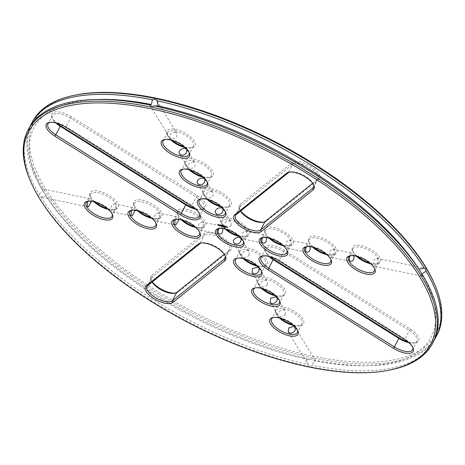 <?xml version="1.0" encoding="UTF-8"?>
<svg xmlns="http://www.w3.org/2000/svg" width="465" height="465" viewBox="0 0 465 465"><rect width="100%" height="100%" fill="white"/><g stroke="black" fill="none" stroke-linecap="round" stroke-linejoin="round"><path stroke-width="0.35" stroke-dasharray="2.33 1.74" d="M390.158 369.989A228.67 94.831 27.8 0 1 186.035 320.716A228.67 94.831 27.8 0 1 30.051 180.129M199.595 213.708A14.636 6.068 -152.2 0 0 199.357 213.075A14.636 6.068 -152.2 0 0 191.627 205.367L65.943 126.631A14.636 6.068 -152.2 0 0 50.633 122.185A14.636 6.068 -152.2 0 0 49.976 122.347M112.1 213.871A14.636 6.068 -152.2 0 0 111.867 213.237A14.636 6.068 -152.2 0 0 101.887 204.24A14.636 6.068 -152.2 0 0 88.821 201.083A14.636 6.068 -152.2 0 0 88.164 201.252M155.839 222.944A14.636 6.068 -152.2 0 0 155.601 222.311A14.636 6.068 -152.2 0 0 145.621 213.313A14.636 6.068 -152.2 0 0 132.554 210.163A14.636 6.068 -152.2 0 0 131.897 210.325M199.572 232.018A14.636 6.068 -152.2 0 0 199.34 231.384A14.636 6.068 -152.2 0 0 189.354 222.386A14.636 6.068 -152.2 0 0 176.293 219.236A14.636 6.068 -152.2 0 0 175.636 219.399M220.05 225.159L220.736 225.449M220.776 225.519L220.207 225.403L220.66 225.606M220.759 225.455L220.102 225.118M220.643 225.136L221.026 225.188M221.311 225.246L220.706 225.048M221.375 225.734L221.125 225.194L221.421 225.223M222.09 225.409L221.596 225.304M221.788 225.595L221.695 225.316L222.171 225.415M221.945 225.851L222.555 225.967L221.822 225.531M221.305 226.368L220.974 226.316L221.264 226.432M222.113 226.682L221.631 226.246L222.148 226.618M222.596 226.699L222.311 226.391L222.613 226.67M189.052 152.125A14.636 6.068 -152.2 0 0 188.813 151.491A14.636 6.068 -152.2 0 0 170.94 139.558A14.636 6.068 -152.2 0 0 165.767 139.337A14.636 6.068 -152.2 0 0 165.11 139.506M207.134 181.78A14.636 6.068 -152.2 0 0 206.902 181.147A14.636 6.068 -152.2 0 0 189.023 169.214A14.636 6.068 -152.2 0 0 183.855 168.998A14.636 6.068 -152.2 0 0 183.198 169.161M313.584 184.698A14.636 6.068 -152.2 0 0 313.352 184.064A14.636 6.068 -152.2 0 0 303.372 175.067A14.636 6.068 -152.2 0 0 290.305 171.916A14.636 6.068 -152.2 0 0 289.649 172.079M225.223 211.441A14.636 6.068 -152.2 0 0 224.984 210.802A14.636 6.068 -152.2 0 0 207.111 198.869A14.636 6.068 -152.2 0 0 201.938 198.654A14.636 6.068 -152.2 0 0 201.287 198.817M223.578 226.252L223.258 225.606M222.485 225.432L223.049 225.88M223.113 226.048L223.235 225.717M222.776 226.019L222.584 225.583L223.02 225.932M224.078 226.071L223.741 225.926M224.665 226.414L224.392 225.845M223.392 226.798L222.979 226.542L223.357 226.868M224.397 226.949L224.06 226.781L224.363 226.99M224.781 227.03L224.444 226.862L224.746 227.071M225.17 227.234L224.845 226.955L225.095 227.275M225.223 226.089L224.653 225.938M224.845 226.234L224.752 225.949L225.229 226.048M225.217 226.31L224.88 226.164M225.002 226.484L225.612 226.6L225.252 226.24M226.478 226.844L225.955 226.461M225.537 227.176L225.205 227.007L225.502 227.24M227.501 227.112L227.333 226.705M227.077 227.013L227.414 227.094M227.443 227.036L227.112 226.943M261.394 270.752A14.636 6.068 -152.2 0 0 261.161 270.119A14.636 6.068 -152.2 0 0 251.176 261.121A14.636 6.068 -152.2 0 0 238.115 257.965A14.636 6.068 -152.2 0 0 237.458 258.133M225.17 255.651A14.636 6.068 -152.2 0 0 224.938 255.012A14.636 6.068 -152.2 0 0 214.952 246.014A14.636 6.068 -152.2 0 0 201.891 242.864A14.636 6.068 -152.2 0 0 201.235 243.026M279.477 300.407A14.636 6.068 -152.2 0 0 279.244 299.774A14.636 6.068 -152.2 0 0 269.264 290.776A14.636 6.068 -152.2 0 0 256.198 287.62A14.636 6.068 -152.2 0 0 255.541 287.788M297.565 330.063A14.636 6.068 -152.2 0 0 297.333 329.429A14.636 6.068 -152.2 0 0 287.347 320.432A14.636 6.068 -152.2 0 0 274.286 317.281A14.636 6.068 -152.2 0 0 273.629 317.444M219.37 228.472A14.636 6.068 27.8 0 1 220.026 228.309A14.636 6.068 27.8 0 1 242.503 239.37A14.636 6.068 27.8 0 1 243.073 240.463A14.636 6.068 27.8 0 1 243.305 241.097M287.045 250.17A14.636 6.068 -152.2 0 0 286.806 249.536A14.636 6.068 -152.2 0 0 286.242 248.45A14.636 6.068 -152.2 0 0 263.76 237.382A14.636 6.068 -152.2 0 0 263.103 237.551M330.778 259.243A14.636 6.068 -152.2 0 0 330.545 258.61A14.636 6.068 -152.2 0 0 329.976 257.523A14.636 6.068 -152.2 0 0 307.499 246.456A14.636 6.068 -152.2 0 0 306.842 246.624M374.511 268.317A14.636 6.068 -152.2 0 0 374.279 267.683A14.636 6.068 -152.2 0 0 373.709 266.596A14.636 6.068 -152.2 0 0 351.232 255.535A14.636 6.068 -152.2 0 0 350.575 255.698M412.699 347.221A14.636 6.068 -152.2 0 0 412.467 346.588A14.636 6.068 -152.2 0 0 404.73 338.88L279.052 260.144A14.636 6.068 -152.2 0 0 263.742 255.698A14.636 6.068 -152.2 0 0 263.085 255.86M38.886 193.917C38.938 195.986 39.56 197.009 40.757 196.986L46.14 195.986L43.46 191.853C43.373 189.778 42.751 188.755 41.588 188.784L43.245 191.243L38.886 193.917A228.67 94.831 27.8 0 1 28.871 128.497M88.315 206.937L40.757 196.986A228.67 94.831 27.8 0 0 308.004 364.415L306.668 359.207A224.49 93.093 27.8 0 1 47.343 197.858A224.49 93.093 27.8 0 1 46.14 195.986M433.426 341.798A228.67 94.831 27.8 0 1 312.532 365.356C310.469 366.1 308.963 365.792 308.004 364.415L288.172 331.9M195.782 209.186A14.636 6.068 -152.2 0 0 201.258 209.471A14.636 6.068 -152.2 0 0 203.972 207.774A14.636 6.068 -152.2 0 0 196.102 196.869L70.424 118.133A14.636 6.068 -152.2 0 0 52.4 115.384A14.636 6.068 -152.2 0 0 52.533 118.581A14.636 6.068 -152.2 0 0 55.864 122.934M108.293 209.349A14.636 6.068 -152.2 0 0 113.768 209.634A14.636 6.068 -152.2 0 0 116.483 207.936A14.636 6.068 -152.2 0 0 106.363 195.742A14.636 6.068 -152.2 0 0 90.588 194.283A14.636 6.068 -152.2 0 0 90.722 197.48A14.636 6.068 -152.2 0 0 91.291 198.567A14.636 6.068 -152.2 0 0 94.052 201.839M91.477 201.339L90.82 199.45L90.018 198.747L87.699 201.421M111.583 205.42C110.635 208.454 110.961 210.639 112.571 211.97C114.065 212.592 117.552 204.821 114.274 203.78L111.583 205.42M152.026 218.422A14.636 6.068 -152.2 0 0 157.501 218.707A14.636 6.068 -152.2 0 0 160.216 217.01A14.636 6.068 -152.2 0 0 150.102 204.815A14.636 6.068 -152.2 0 0 134.327 203.356A14.636 6.068 -152.2 0 0 134.455 206.553A14.636 6.068 -152.2 0 0 135.024 207.64A14.636 6.068 -152.2 0 0 137.785 210.912M135.21 210.413L134.559 208.523L133.751 207.82L131.432 210.494M155.316 214.493C154.368 217.527 154.7 219.713 156.31 221.044C157.804 221.666 161.285 213.894 158.007 212.854L155.316 214.493M195.765 227.495A14.636 6.068 -152.2 0 0 201.24 227.78A14.636 6.068 -152.2 0 0 203.949 226.083A14.636 6.068 -152.2 0 0 193.835 213.888A14.636 6.068 -152.2 0 0 178.06 212.435A14.636 6.068 -152.2 0 0 178.194 215.632A14.636 6.068 -152.2 0 0 178.758 216.719A14.636 6.068 -152.2 0 0 181.519 219.986M178.949 219.486L178.293 217.603L177.485 216.899L175.171 219.573M199.055 223.572C198.102 226.606 198.433 228.786 200.043 230.117C201.537 230.745 205.024 222.968 201.74 221.927L199.055 223.572M219.207 225.2L218.347 224.659M185.239 147.603A14.636 6.068 -152.2 0 0 190.714 147.887A14.636 6.068 -152.2 0 0 193.428 146.19A14.636 6.068 -152.2 0 0 188.988 137.768A14.636 6.068 -152.2 0 0 175.415 131.06A14.636 6.068 -152.2 0 0 167.54 132.537A14.636 6.068 -152.2 0 0 167.667 135.734A14.636 6.068 -152.2 0 0 170.998 140.093M174.95 131.944L176.828 133.263L176.886 136.379C175.764 138.175 173.933 138.936 171.405 138.675L169.69 137.617L170.521 133.972L174.95 131.944M203.327 177.258A14.636 6.068 -152.2 0 0 208.802 177.543A14.636 6.068 -152.2 0 0 211.517 175.846A14.636 6.068 -152.2 0 0 207.076 167.423A14.636 6.068 -152.2 0 0 193.504 160.716A14.636 6.068 -152.2 0 0 185.622 162.192A14.636 6.068 -152.2 0 0 185.756 165.389A14.636 6.068 -152.2 0 0 189.081 169.748M193.039 161.599L194.916 162.919L194.975 166.04C193.847 167.83 192.022 168.592 189.488 168.33L187.773 167.278L188.61 163.628L193.039 161.599M312.678 183.28L317.258 179.606A14.636 6.068 -152.2 0 0 317.967 178.763A14.636 6.068 -152.2 0 0 308.993 167.197A14.636 6.068 -152.2 0 0 292.781 164.267L240.638 206.111A14.636 6.068 -152.2 0 0 239.934 206.954A14.636 6.068 -152.2 0 0 240.062 210.151A14.636 6.068 -152.2 0 0 240.544 211.093M221.41 206.913A14.636 6.068 -152.2 0 0 226.885 207.198A14.636 6.068 -152.2 0 0 229.6 205.501A14.636 6.068 -152.2 0 0 225.159 197.079A14.636 6.068 -152.2 0 0 211.592 190.371A14.636 6.068 -152.2 0 0 203.711 191.853A14.636 6.068 -152.2 0 0 203.839 195.05A14.636 6.068 -152.2 0 0 207.169 199.404M211.122 191.255L212.999 192.58L213.057 195.695C211.935 197.486 210.11 198.253 207.576 197.985L205.861 196.933L206.693 193.289L211.122 191.255M257.587 266.23A14.636 6.068 -152.2 0 0 257.889 266.294A14.636 6.068 -152.2 0 0 263.062 266.509A14.636 6.068 -152.2 0 0 265.771 264.818A14.636 6.068 -152.2 0 0 255.657 252.623A14.636 6.068 -152.2 0 0 239.882 251.164A14.636 6.068 -152.2 0 0 240.016 254.361A14.636 6.068 -152.2 0 0 243.34 258.72M249.234 255.006C246.932 257.622 244.532 258.034 242.032 256.244C240.091 253.983 246.38 247.839 249.17 251.891L249.234 255.006M224.264 254.227L228.844 250.554A14.636 6.068 -152.2 0 0 229.547 249.711A14.636 6.068 -152.2 0 0 220.573 238.144A14.636 6.068 -152.2 0 0 204.362 235.22L152.218 277.059A14.636 6.068 -152.2 0 0 151.514 277.901A14.636 6.068 -152.2 0 0 151.648 281.098A14.636 6.068 -152.2 0 0 152.125 282.04M275.669 295.885A14.636 6.068 -152.2 0 0 275.978 295.949A14.636 6.068 -152.2 0 0 281.145 296.17A14.636 6.068 -152.2 0 0 283.859 294.473A14.636 6.068 -152.2 0 0 273.745 282.278A14.636 6.068 -152.2 0 0 257.965 280.819A14.636 6.068 -152.2 0 0 258.098 284.016A14.636 6.068 -152.2 0 0 261.429 288.376M267.317 284.661C265.021 287.283 262.62 287.696 260.121 285.899C258.18 283.644 264.469 277.495 267.259 281.546L267.317 284.661M293.758 325.541A14.636 6.068 -152.2 0 0 294.06 325.605A14.636 6.068 -152.2 0 0 299.233 325.825A14.636 6.068 -152.2 0 0 301.942 324.128A14.636 6.068 -152.2 0 0 291.828 311.934A14.636 6.068 -152.2 0 0 276.053 310.475A14.636 6.068 -152.2 0 0 276.187 313.672A14.636 6.068 -152.2 0 0 279.512 318.031M285.405 314.323C283.104 316.938 280.703 317.351 278.204 315.561C276.262 313.3 282.551 307.15 285.347 311.201L285.405 314.323M242.974 238.487L243.776 239.19L246.049 236.627L246.52 231.756L245.479 231.006L242.788 232.645C241.957 234.622 242.015 236.569 242.974 238.487M239.498 236.569A14.636 6.068 -152.2 0 0 244.974 236.854A14.636 6.068 -152.2 0 0 247.688 235.156A14.636 6.068 -152.2 0 0 246.985 230.873A14.636 6.068 -152.2 0 0 233.57 221.171A14.636 6.068 -152.2 0 0 221.793 221.509A14.636 6.068 -152.2 0 0 221.927 224.705A14.636 6.068 -152.2 0 0 225.258 229.059M231.146 225.351C228.856 227.966 226.461 228.379 223.95 226.589C222.008 224.293 228.344 218.178 231.088 222.235L231.146 225.351M222.683 228.559L221.224 225.973L218.905 228.646M283.231 245.648A14.636 6.068 -152.2 0 0 288.707 245.927A14.636 6.068 -152.2 0 0 291.421 244.235A14.636 6.068 -152.2 0 0 290.724 239.946A14.636 6.068 -152.2 0 0 277.303 230.245A14.636 6.068 -152.2 0 0 265.532 230.582A14.636 6.068 -152.2 0 0 265.66 233.779A14.636 6.068 -152.2 0 0 268.991 238.138M286.707 247.566L287.515 248.269L289.782 245.7L290.253 240.829L289.213 240.08L286.521 241.719C285.69 243.695 285.754 245.642 286.707 247.566M266.416 237.638L264.957 235.046L262.638 237.72M326.971 254.721A14.636 6.068 -152.2 0 0 332.446 255.006A14.636 6.068 -152.2 0 0 335.155 253.309A14.636 6.068 -152.2 0 0 334.457 249.025A14.636 6.068 -152.2 0 0 321.042 239.318A14.636 6.068 -152.2 0 0 309.266 239.655A14.636 6.068 -152.2 0 0 309.399 242.852A14.636 6.068 -152.2 0 0 312.724 247.211M330.441 256.639L331.249 257.343L333.521 254.774L333.992 249.908L332.946 249.153L330.26 250.792C329.429 252.768 329.487 254.715 330.441 256.639M310.155 246.712L308.69 244.119L306.377 246.793M370.704 263.795A14.636 6.068 -152.2 0 0 376.179 264.079A14.636 6.068 -152.2 0 0 378.894 262.382A14.636 6.068 -152.2 0 0 378.19 258.098A14.636 6.068 -152.2 0 0 364.775 248.391A14.636 6.068 -152.2 0 0 352.999 248.729A14.636 6.068 -152.2 0 0 353.133 251.925A14.636 6.068 -152.2 0 0 356.463 256.285M374.18 265.713L374.982 266.416L377.255 263.847L377.725 258.982L376.685 258.226L373.994 259.871C373.163 261.842 373.221 263.795 374.18 265.713M353.888 255.785L352.429 253.198L350.11 255.866M408.892 342.693A14.636 6.068 -152.2 0 0 414.367 342.978A14.636 6.068 -152.2 0 0 417.076 341.281A14.636 6.068 -152.2 0 0 409.212 330.382L283.534 251.646A14.636 6.068 -152.2 0 0 265.509 248.897A14.636 6.068 -152.2 0 0 265.643 252.088A14.636 6.068 -152.2 0 0 268.968 256.447M418.878 269.171L421.54 273.31M417.657 267.305A224.49 93.093 27.8 0 1 418.86 269.177M43.245 191.243A224.49 93.093 27.8 0 1 99.243 99.423M90.018 198.747L41.588 188.784A228.67 94.831 27.8 0 1 30.318 125.98M306.668 359.207L310.707 359.282C312.782 358.562 314.294 358.875 315.235 360.224L313.666 360.66L312.532 365.356M295.31 327.546L315.235 360.224A228.67 94.831 27.8 0 0 369.594 365.653A228.67 94.831 27.8 0 0 434.682 339.183M313.666 360.66L313.666 360.66A224.49 93.093 27.8 0 0 365.763 365.74L369.594 365.653M421.755 273.926A224.49 93.093 27.8 0 1 365.763 365.74M194.847 208.39A15.891 6.591 -152.2 0 0 202.67 209.186A15.891 6.591 -152.2 0 0 197.073 195.509L71.395 116.773A15.891 6.591 -152.2 0 0 56.416 111.774A15.891 6.591 -152.2 0 0 51.97 117.261A15.891 6.591 -152.2 0 0 57.05 123.26M107.357 208.553A15.891 6.591 -152.2 0 0 115.181 209.355A15.891 6.591 -152.2 0 0 107.142 194.271A15.891 6.591 -152.2 0 0 90.158 196.16A15.891 6.591 -152.2 0 0 90.774 197.34A15.891 6.591 -152.2 0 0 95.232 202.165M151.09 217.626A15.891 6.591 -152.2 0 0 158.914 218.428A15.891 6.591 -152.2 0 0 150.875 203.345A15.891 6.591 -152.2 0 0 133.891 205.234A15.891 6.591 -152.2 0 0 134.507 206.414A15.891 6.591 -152.2 0 0 138.971 211.238M194.823 226.705A15.891 6.591 -152.2 0 0 202.647 227.501A15.891 6.591 -152.2 0 0 194.608 212.418A15.891 6.591 -152.2 0 0 177.624 214.307A15.891 6.591 -152.2 0 0 178.24 215.493A15.891 6.591 -152.2 0 0 182.704 220.311M184.303 146.806A15.891 6.591 -152.2 0 0 192.126 147.608A15.891 6.591 -152.2 0 0 192.58 138.843A15.891 6.591 -152.2 0 0 175.514 129.34A15.891 6.591 -152.2 0 0 167.104 134.414A15.891 6.591 -152.2 0 0 172.184 140.418M202.391 176.468A15.891 6.591 -152.2 0 0 210.209 177.264A15.891 6.591 -152.2 0 0 210.662 168.499A15.891 6.591 -152.2 0 0 193.603 158.995A15.891 6.591 -152.2 0 0 185.192 164.069A15.891 6.591 -152.2 0 0 190.266 170.074M263.765 222.136A15.891 6.591 -152.2 0 0 264.521 222.02A15.891 6.591 -152.2 0 0 266.701 221.096L318.839 179.252A15.891 6.591 -152.2 0 0 311.068 166.505A15.891 6.591 -152.2 0 0 292.264 162.605L240.12 204.443A15.891 6.591 -152.2 0 0 239.498 208.832A15.891 6.591 -152.2 0 0 240.736 210.936M220.474 206.123A15.891 6.591 -152.2 0 0 228.298 206.919A15.891 6.591 -152.2 0 0 228.751 198.154A15.891 6.591 -152.2 0 0 211.691 188.651A15.891 6.591 -152.2 0 0 203.275 193.725A15.891 6.591 -152.2 0 0 208.355 199.729M256.645 265.434A15.891 6.591 -152.2 0 0 258.86 265.997A15.891 6.591 -152.2 0 0 264.469 266.23A15.891 6.591 -152.2 0 0 256.43 251.152A15.891 6.591 -152.2 0 0 239.446 253.041A15.891 6.591 -152.2 0 0 244.526 259.046M175.352 293.084A15.891 6.591 -152.2 0 0 176.101 292.973A15.891 6.591 -152.2 0 0 178.281 292.043L230.425 250.205A15.891 6.591 -152.2 0 0 222.648 237.452A15.891 6.591 -152.2 0 0 203.844 233.552L151.706 275.39A15.891 6.591 -152.2 0 0 151.084 279.779A15.891 6.591 -152.2 0 0 152.322 281.883M274.734 295.089A15.891 6.591 -152.2 0 0 276.942 295.653A15.891 6.591 -152.2 0 0 282.557 295.891A15.891 6.591 -152.2 0 0 274.519 280.808A15.891 6.591 -152.2 0 0 257.534 282.697A15.891 6.591 -152.2 0 0 262.609 288.701M292.816 324.744A15.891 6.591 -152.2 0 0 295.031 325.308A15.891 6.591 -152.2 0 0 300.64 325.547A15.891 6.591 -152.2 0 0 292.601 310.463A15.891 6.591 -152.2 0 0 275.617 312.352A15.891 6.591 -152.2 0 0 280.697 318.356M238.562 235.778A15.891 6.591 -152.2 0 0 246.386 236.575A15.891 6.591 -152.2 0 0 248.566 230.082A15.891 6.591 -152.2 0 0 230.681 218.515A15.891 6.591 -152.2 0 0 221.363 223.386A15.891 6.591 -152.2 0 0 226.438 229.385M282.296 244.852A15.891 6.591 -152.2 0 0 290.119 245.648A15.891 6.591 -152.2 0 0 292.305 239.155A15.891 6.591 -152.2 0 0 274.414 227.588A15.891 6.591 -152.2 0 0 265.096 232.459A15.891 6.591 -152.2 0 0 270.177 238.464M326.029 253.925A15.891 6.591 -152.2 0 0 333.853 254.727A15.891 6.591 -152.2 0 0 336.038 248.229A15.891 6.591 -152.2 0 0 318.147 236.662A15.891 6.591 -152.2 0 0 308.83 241.533A15.891 6.591 -152.2 0 0 313.91 247.537M369.768 263.004A15.891 6.591 -152.2 0 0 377.592 263.8A15.891 6.591 -152.2 0 0 379.771 257.308A15.891 6.591 -152.2 0 0 361.886 245.735A15.891 6.591 -152.2 0 0 352.569 250.606A15.891 6.591 -152.2 0 0 357.643 256.61M407.95 341.903A15.891 6.591 -152.2 0 0 415.774 342.699A15.891 6.591 -152.2 0 0 410.176 329.022L284.499 250.286A15.891 6.591 -152.2 0 0 269.526 245.288A15.891 6.591 -152.2 0 0 265.073 250.769A15.891 6.591 -152.2 0 0 270.153 256.773M437.019 334.98A228.67 94.831 27.8 0 1 190.516 312.218A228.67 94.831 27.8 0 1 32.463 121.685M310.707 359.282A228.67 94.831 27.8 0 1 45.245 194.643A228.67 94.831 27.8 0 1 43.46 191.853M434.38 283.714A227.414 94.308 27.8 0 1 191.289 310.748A227.414 94.308 27.8 0 1 76.254 94.895M71.395 116.773L65.85 127.294M197.073 195.509L191.528 206.03M410.176 329.022L404.631 339.543M284.499 250.286L278.954 260.807M292.264 162.605L292.781 164.267L288.3 172.771M240.12 204.443L240.638 206.111L236.156 214.609M318.839 179.252L317.258 179.606L313.782 186.203M230.425 250.205L228.844 250.554L225.368 257.151M151.706 275.39L152.218 277.059L147.742 285.557M203.844 233.552L204.362 235.22L199.88 243.718M266.701 221.096L265.12 221.45M178.281 292.043L176.7 292.398M50.633 122.185L49.226 122.464M199.357 213.075L199.927 214.394M88.821 201.083L87.408 201.362M111.867 213.237L112.431 214.557M132.554 210.163L131.147 210.442M155.601 222.311L156.17 223.63M176.293 219.236L174.881 219.515M199.34 231.384L199.904 232.709M165.767 139.337L164.36 139.622M188.813 151.491L189.383 152.811M183.855 168.998L182.443 169.277M206.902 181.147L207.466 182.466M290.305 171.916L288.899 172.195M313.352 184.064L313.916 185.384M201.938 198.654L200.531 198.933M224.984 210.802L225.554 212.127M238.115 257.965L236.702 258.244M261.161 270.119L261.725 271.438M201.891 242.864L200.479 243.143M224.938 255.012L225.502 256.337M256.198 287.62L254.791 287.899M279.244 299.774L279.808 301.093M274.286 317.281L272.874 317.56M297.333 329.429L297.896 330.749M220.026 228.309L218.614 228.588M243.073 240.463L243.637 241.783M263.76 237.382L262.353 237.662M286.806 249.536L287.376 250.856M307.499 246.456L306.086 246.741M330.545 258.61L331.109 259.929M351.232 255.535L349.82 255.814M374.279 267.683L374.842 269.003M412.467 346.588L413.03 347.907M263.742 255.698L262.33 255.977M52.4 115.384L47.924 123.882M203.972 207.774L199.491 216.272M90.588 194.283L86.106 202.781M116.483 207.936L112.001 216.434M134.327 203.356L129.845 211.854M160.216 217.01L155.734 225.508M178.06 212.435L173.579 220.933M203.949 226.083L199.468 234.581M167.54 132.537L163.058 141.035M193.428 146.19L188.947 154.688M185.622 162.192L181.141 170.696M211.517 175.846L207.035 184.343M317.967 178.763L313.486 187.261M239.934 206.954L235.453 215.452M203.711 191.853L199.229 200.351M229.6 205.501L225.118 213.999M239.882 251.164L235.4 259.662M265.771 264.818L261.289 273.315M151.514 277.901L147.033 286.399M229.547 249.711L225.066 258.209M257.965 280.819L253.483 289.317M283.859 294.473L279.378 302.971M276.053 310.475L271.572 318.973M301.942 324.128L297.461 332.626M243.207 243.654L247.688 235.156M217.312 230.006L221.793 221.509M265.532 230.582L261.051 239.08M291.421 244.235L286.94 252.733M309.266 239.655L304.784 248.153M335.155 253.309L330.673 261.807M352.999 248.729L348.518 257.232M378.894 262.382L374.412 270.88M417.076 341.281L412.6 349.785M265.509 248.897L261.028 257.395M374.982 266.416L422.987 276.379M376.685 258.226L424.685 268.189M149.811 105.02L169.69 137.617M156.949 100.667L176.828 133.263M52.533 118.581L51.97 117.261M201.258 209.471L202.67 209.186M113.768 209.634L115.181 209.355M90.722 197.48L90.158 196.16M112.571 211.97L132.054 216.01M114.274 203.78L133.751 207.82M157.501 218.707L158.914 218.428M134.455 206.553L133.891 205.234M156.31 221.044L175.787 225.083M158.007 212.854L177.485 216.899M201.24 227.78L202.647 227.501M178.194 215.632L177.624 214.307M200.043 230.117L219.521 234.162M201.74 221.927L221.224 225.973M190.714 147.887L192.126 147.608M167.667 135.734L167.104 134.414M179.653 153.962L187.773 167.278M186.796 149.608L194.916 162.919M208.802 177.543L210.209 177.264M185.756 165.389L185.192 164.069M197.741 183.617L205.861 196.933M204.879 179.263L212.999 192.58M263.109 222.299L264.521 222.02M240.062 210.151L239.498 208.832M226.885 207.198L228.298 206.919M203.839 195.05L203.275 193.725M215.83 213.272L223.95 226.589M222.968 208.919L231.088 222.235M252.001 272.589L260.121 285.899M259.139 268.229L267.259 281.546M263.062 266.509L264.469 266.23M240.016 254.361L239.446 253.041M233.912 242.928L242.032 256.244M241.05 238.574L249.17 251.891M174.695 293.252L176.101 292.973M151.648 281.098L151.084 279.779M270.084 302.244L278.204 315.561M277.227 297.891L285.347 311.201M281.145 296.17L282.557 295.891M258.098 284.016L257.534 282.697M299.233 325.825L300.64 325.547M276.187 313.672L275.617 312.352M243.776 239.19L263.26 243.236M245.479 231.006L264.957 235.046M244.974 236.854L246.386 236.575M221.927 224.705L221.363 223.386M287.515 248.269L306.993 252.309M289.213 240.08L308.69 244.119M288.707 245.927L290.119 245.648M265.66 233.779L265.096 232.459M331.249 257.343L350.726 261.382M332.946 249.153L352.429 253.198M332.446 255.006L333.853 254.727M309.399 242.852L308.83 241.533M376.179 264.079L377.592 263.8M353.133 251.925L352.569 250.606M414.367 342.978L415.774 342.699M265.643 252.088L265.073 250.769M47.343 197.858L45.245 194.643"/><path stroke-width="0.7" d="M420.017 277.326A227.414 94.308 27.8 0 1 388.746 370.268A227.414 94.308 27.8 0 1 185.744 321.263A227.414 94.308 27.8 0 1 30.62 181.449A227.414 94.308 27.8 0 1 163.971 111.745A227.414 94.308 27.8 0 1 420.017 277.326M54.824 136.14L180.501 214.877A15.891 6.591 -152.2 0 0 195.474 219.881A15.891 6.591 -152.2 0 0 199.927 214.394A15.891 6.591 -152.2 0 0 191.528 206.03L65.85 127.294A15.891 6.591 -152.2 0 0 49.226 122.464A15.891 6.591 -152.2 0 0 54.824 136.14L55.788 134.78L181.466 213.522A14.636 6.068 -152.2 0 0 199.491 216.272A14.636 6.068 -152.2 0 0 199.595 213.708M85.229 207.861A15.891 6.591 -152.2 0 0 103.114 219.428A15.891 6.591 -152.2 0 0 112.431 214.557A15.891 6.591 -152.2 0 0 101.597 204.786A15.891 6.591 -152.2 0 0 87.408 201.362A15.891 6.591 -152.2 0 0 85.229 207.861M128.962 216.934A15.891 6.591 -152.2 0 0 146.853 228.501A15.891 6.591 -152.2 0 0 156.17 223.63A15.891 6.591 -152.2 0 0 145.33 213.865A15.891 6.591 -152.2 0 0 131.147 210.442A15.891 6.591 -152.2 0 0 128.962 216.934M172.695 226.007A15.891 6.591 -152.2 0 0 190.586 237.574A15.891 6.591 -152.2 0 0 199.904 232.709A15.891 6.591 -152.2 0 0 189.063 222.938A15.891 6.591 -152.2 0 0 174.881 219.515A15.891 6.591 -152.2 0 0 172.695 226.007M218.23 224.386L217.8 224.618L218.056 225.037L219.102 225.583L219.678 225.374L218.23 224.386M220.044 224.984L220.741 225.583L220.218 225.519L220.875 225.647L220.044 224.984M220.643 225.136L221.421 225.804L221.09 225.263L221.387 225.293L220.643 225.136M222.09 225.409L221.526 225.322L222.485 226.06L221.654 225.38L222.09 225.409M222.113 226.682L221.596 226.316L222.113 226.682M222.816 226.571L222.276 226.455L222.834 226.624M169.969 139.855A15.891 6.591 -152.2 0 0 164.36 139.622A15.891 6.591 -152.2 0 0 172.399 154.7A15.891 6.591 -152.2 0 0 189.383 152.811A15.891 6.591 -152.2 0 0 169.969 139.855M188.058 169.51A15.891 6.591 -152.2 0 0 182.443 169.277A15.891 6.591 -152.2 0 0 190.481 184.355A15.891 6.591 -152.2 0 0 207.466 182.466A15.891 6.591 -152.2 0 0 188.058 169.51M286.719 173.119L234.575 214.964A15.891 6.591 -152.2 0 0 242.352 227.711A15.891 6.591 -152.2 0 0 261.156 231.611L313.294 189.772A15.891 6.591 -152.2 0 0 313.916 185.384A15.891 6.591 -152.2 0 0 303.081 175.619A15.891 6.591 -152.2 0 0 288.899 172.195A15.891 6.591 -152.2 0 0 286.719 173.119L288.3 172.771L236.156 214.609A14.636 6.068 -152.2 0 0 235.453 215.452A14.636 6.068 -152.2 0 0 244.427 227.019A14.636 6.068 -152.2 0 0 260.638 229.948L312.782 188.104A14.636 6.068 -152.2 0 0 313.486 187.261A14.636 6.068 -152.2 0 0 313.584 184.698M206.14 199.171A15.891 6.591 -152.2 0 0 200.531 198.933A15.891 6.591 -152.2 0 0 208.57 214.016A15.891 6.591 -152.2 0 0 225.554 212.127A15.891 6.591 -152.2 0 0 206.14 199.171M223.148 225.63L223.014 225.949L223.223 225.676L223.566 226.234M223.549 226.281L223.014 225.949M224.084 225.851L223.473 225.694L223.874 226.345L223.752 226.066L224.153 226.118L223.572 225.781L224.049 225.88M224.357 225.909L224.676 226.513L224.357 225.909M223.863 227.048L223.316 226.67L223.863 227.048M225.17 227.234L224.804 227.065L225.182 227.275M225.223 226.089L224.583 225.955L225.542 226.693L224.717 226.013L225.223 226.089M226.455 226.879L225.891 226.478L226.478 226.844M226.513 226.606L226.85 226.717L226.513 226.606M225.502 227.24L225.17 227.077L225.502 227.24M227.222 226.722L227.501 227.187L227.222 226.722M253.309 276.512A15.891 6.591 -152.2 0 0 261.725 271.438A15.891 6.591 -152.2 0 0 250.885 261.667A15.891 6.591 -152.2 0 0 236.702 258.244A15.891 6.591 -152.2 0 0 236.249 267.009A15.891 6.591 -152.2 0 0 253.309 276.512M172.736 302.564L224.88 260.72A15.891 6.591 -152.2 0 0 225.502 256.337A15.891 6.591 -152.2 0 0 214.661 246.566A15.891 6.591 -152.2 0 0 200.479 243.143A15.891 6.591 -152.2 0 0 198.299 244.067L146.161 285.911A15.891 6.591 -152.2 0 0 153.932 298.658A15.891 6.591 -152.2 0 0 172.736 302.564L172.219 300.896L224.363 259.052A14.636 6.068 -152.2 0 0 225.066 258.209A14.636 6.068 -152.2 0 0 225.17 255.651M271.397 306.168A15.891 6.591 -152.2 0 0 279.808 301.093A15.891 6.591 -152.2 0 0 268.973 291.328A15.891 6.591 -152.2 0 0 254.791 287.899A15.891 6.591 -152.2 0 0 254.338 296.664A15.891 6.591 -152.2 0 0 271.397 306.168M289.486 335.829A15.891 6.591 -152.2 0 0 297.896 330.749A15.891 6.591 -152.2 0 0 287.056 320.984A15.891 6.591 -152.2 0 0 272.874 317.56A15.891 6.591 -152.2 0 0 272.42 326.32A15.891 6.591 -152.2 0 0 289.486 335.829M243.021 240.603A15.891 6.591 27.8 0 1 243.637 241.783A15.891 6.591 27.8 0 1 226.653 243.672A15.891 6.591 27.8 0 1 218.614 228.588A15.891 6.591 27.8 0 1 243.021 240.603M286.76 249.676A15.891 6.591 -152.2 0 0 262.353 237.662A15.891 6.591 -152.2 0 0 270.392 252.745A15.891 6.591 -152.2 0 0 287.376 250.856A15.891 6.591 -152.2 0 0 286.76 249.676M330.493 258.749A15.891 6.591 -152.2 0 0 306.086 246.741A15.891 6.591 -152.2 0 0 314.125 261.818A15.891 6.591 -152.2 0 0 331.109 259.929A15.891 6.591 -152.2 0 0 330.493 258.749M374.226 267.823A15.891 6.591 -152.2 0 0 349.82 255.814A15.891 6.591 -152.2 0 0 357.858 270.892A15.891 6.591 -152.2 0 0 374.842 269.003A15.891 6.591 -152.2 0 0 374.226 267.823M404.631 339.543L278.954 260.807A15.891 6.591 -152.2 0 0 262.33 255.977A15.891 6.591 -152.2 0 0 267.927 269.654L393.605 348.39A15.891 6.591 -152.2 0 0 408.584 353.388A15.891 6.591 -152.2 0 0 413.03 347.907A15.891 6.591 -152.2 0 0 404.631 339.543M30.62 181.449L30.051 180.129A228.67 94.831 27.8 0 1 27.981 130.183A228.67 94.831 27.8 0 1 211.97 124.893A228.67 94.831 27.8 0 1 421.604 276.536A228.67 94.831 27.8 0 1 432.537 343.478A228.67 94.831 27.8 0 1 390.158 369.989L388.746 370.268M49.976 122.347A14.636 6.068 -152.2 0 0 47.924 123.882A14.636 6.068 -152.2 0 0 55.788 134.78L60.27 126.282L185.948 205.019A14.636 6.068 -152.2 0 0 195.782 209.186M88.164 201.252A14.636 6.068 -152.2 0 0 86.106 202.781A14.636 6.068 -152.2 0 0 86.81 207.065A14.636 6.068 -152.2 0 0 100.225 216.771A14.636 6.068 -152.2 0 0 112.001 216.434A14.636 6.068 -152.2 0 0 112.1 213.871M131.897 210.325A14.636 6.068 -152.2 0 0 129.845 211.854A14.636 6.068 -152.2 0 0 130.543 216.144A14.636 6.068 -152.2 0 0 143.958 225.845A14.636 6.068 -152.2 0 0 155.734 225.508A14.636 6.068 -152.2 0 0 155.839 222.944M175.636 219.399A14.636 6.068 -152.2 0 0 173.579 220.933A14.636 6.068 -152.2 0 0 174.276 225.217A14.636 6.068 -152.2 0 0 187.697 234.918A14.636 6.068 -152.2 0 0 199.468 234.581A14.636 6.068 -152.2 0 0 199.572 232.018M217.853 224.612L219.387 225.542M220.985 225.24L221.375 225.734M221.596 225.304L221.945 225.851M165.11 139.506A14.636 6.068 -152.2 0 0 163.058 141.035A14.636 6.068 -152.2 0 0 173.172 153.229A14.636 6.068 -152.2 0 0 188.947 154.688A14.636 6.068 -152.2 0 0 189.052 152.125M183.198 169.161A14.636 6.068 -152.2 0 0 181.141 170.696A14.636 6.068 -152.2 0 0 191.255 182.885A14.636 6.068 -152.2 0 0 207.035 184.343A14.636 6.068 -152.2 0 0 207.134 181.78M289.649 172.079A14.636 6.068 -152.2 0 0 288.3 172.771M201.287 198.817A14.636 6.068 -152.2 0 0 199.229 200.351A14.636 6.068 -152.2 0 0 209.343 212.546A14.636 6.068 -152.2 0 0 225.118 213.999A14.636 6.068 -152.2 0 0 225.223 211.441M223.2 225.787L223.508 226.164M222.433 225.49L222.776 226.019M223.508 225.699L223.857 226.246M224.328 225.891L224.665 226.414M224.653 225.938L225.002 226.484M227.269 226.751L227.501 227.112M237.458 258.133A14.636 6.068 -152.2 0 0 235.4 259.662A14.636 6.068 -152.2 0 0 239.841 268.084A14.636 6.068 -152.2 0 0 253.408 274.792A14.636 6.068 -152.2 0 0 261.289 273.315A14.636 6.068 -152.2 0 0 261.394 270.752M201.235 243.026A14.636 6.068 -152.2 0 0 199.88 243.718L147.742 285.557A14.636 6.068 -152.2 0 0 147.033 286.399A14.636 6.068 -152.2 0 0 156.007 297.966A14.636 6.068 -152.2 0 0 172.219 300.896L176.7 292.398L224.264 254.227M255.541 287.788A14.636 6.068 -152.2 0 0 253.483 289.317A14.636 6.068 -152.2 0 0 257.924 297.74A14.636 6.068 -152.2 0 0 271.496 304.447A14.636 6.068 -152.2 0 0 279.378 302.971A14.636 6.068 -152.2 0 0 279.477 300.407M273.629 317.444A14.636 6.068 -152.2 0 0 271.572 318.973A14.636 6.068 -152.2 0 0 276.012 327.395A14.636 6.068 -152.2 0 0 289.585 334.103A14.636 6.068 -152.2 0 0 297.461 332.626A14.636 6.068 -152.2 0 0 297.565 330.063M243.305 241.097A14.636 6.068 27.8 0 1 243.207 243.654A14.636 6.068 27.8 0 1 227.431 242.201A14.636 6.068 27.8 0 1 217.312 230.006A14.636 6.068 27.8 0 1 219.37 228.472M263.103 237.551A14.636 6.068 -152.2 0 0 261.051 239.08A14.636 6.068 -152.2 0 0 271.165 251.274A14.636 6.068 -152.2 0 0 286.94 252.733A14.636 6.068 -152.2 0 0 287.045 250.17M306.842 246.624A14.636 6.068 -152.2 0 0 304.784 248.153A14.636 6.068 -152.2 0 0 314.898 260.348A14.636 6.068 -152.2 0 0 330.673 261.807A14.636 6.068 -152.2 0 0 330.778 259.243M350.575 255.698A14.636 6.068 -152.2 0 0 348.518 257.232A14.636 6.068 -152.2 0 0 358.637 269.427A14.636 6.068 -152.2 0 0 374.412 270.88A14.636 6.068 -152.2 0 0 374.511 268.317M263.085 255.86A14.636 6.068 -152.2 0 0 261.028 257.395A14.636 6.068 -152.2 0 0 268.898 268.293L394.576 347.029A14.636 6.068 -152.2 0 0 412.6 349.785A14.636 6.068 -152.2 0 0 412.699 347.221M154.293 105.881C152.218 106.601 150.707 106.293 149.765 104.939L151.334 104.503L152.468 99.806C154.531 99.062 156.037 99.376 156.996 100.748L158.333 105.956L154.287 105.881A228.67 94.831 27.8 0 1 419.756 270.52A228.67 94.831 27.8 0 1 421.54 273.31L422.069 275.652L423.412 276.384A228.67 94.831 27.8 0 1 433.426 341.798L432.537 343.478M149.811 105.02L149.765 104.939A228.67 94.831 27.8 0 0 95.406 99.51A228.67 94.831 27.8 0 0 28.871 128.497L27.981 130.183M422.987 276.379L423.412 276.384L421.755 273.926L426.114 271.252L425.615 268.915L424.243 268.177L418.86 269.177M55.864 122.934A14.636 6.068 -152.2 0 0 60.27 126.282L60.369 125.626L186.047 204.362A15.891 6.591 -152.2 0 0 194.847 208.39M94.052 201.839A14.636 6.068 -152.2 0 0 108.293 209.349M87.699 201.421L87.275 206.181L88.315 206.937L91.477 201.339M137.785 210.912A14.636 6.068 -152.2 0 0 152.026 218.422M131.432 210.494L131.008 215.26L132.054 216.01L135.21 210.413M181.519 219.986A14.636 6.068 -152.2 0 0 195.765 227.495M175.171 219.573L174.747 224.333L175.787 225.083L178.949 219.486M218.312 224.729L219.172 225.083L218.736 225.229L218.445 224.624L219.242 225.124M170.998 140.093A14.636 6.068 -152.2 0 0 185.239 147.603M186.593 152.299C184.611 155.455 182.297 156.013 179.653 153.962C176.909 150.375 184.547 146.452 186.796 149.608L186.593 152.299M189.081 169.748A14.636 6.068 -152.2 0 0 203.327 177.258M204.681 181.955C202.699 185.111 200.386 185.669 197.741 183.617C194.998 180.036 202.635 176.113 204.879 179.263L204.681 181.955M240.544 211.093A14.636 6.068 -152.2 0 0 263.109 222.299A14.636 6.068 -152.2 0 0 265.12 221.45L312.678 183.28M207.169 199.404A14.636 6.068 -152.2 0 0 221.41 206.913M222.764 211.61C220.782 214.766 218.469 215.324 215.83 213.272C213.08 209.692 220.718 205.768 222.968 208.919L222.764 211.61M243.34 258.72A14.636 6.068 -152.2 0 0 257.587 266.23M253.878 273.908L252.001 272.589L252.605 268.572L257.424 267.177L259.139 268.229L258.935 270.921C257.935 272.914 256.244 273.908 253.878 273.908M152.125 282.04A14.636 6.068 -152.2 0 0 174.695 293.252A14.636 6.068 -152.2 0 0 176.7 292.398M261.429 288.376A14.636 6.068 -152.2 0 0 275.669 295.885M271.961 303.564L270.084 302.244L270.694 298.228L275.513 296.833L277.227 297.891L277.024 300.576C276.018 302.57 274.333 303.564 271.961 303.564M279.512 318.031A14.636 6.068 -152.2 0 0 293.758 325.541M290.05 333.219L288.172 331.9L288.777 327.883L293.595 326.488L295.31 327.546L295.112 330.237C294.107 332.225 292.421 333.219 290.05 333.219M225.258 229.059A14.636 6.068 -152.2 0 0 239.498 236.569M240.853 241.265C238.894 244.416 236.58 244.974 233.912 242.928C231.169 239.318 238.865 235.43 241.05 238.574L240.853 241.265M218.905 228.646C217.684 231.32 217.893 233.163 219.521 234.162C221.95 233.982 223.002 232.111 222.683 228.559M268.991 238.138A14.636 6.068 -152.2 0 0 283.231 245.648M262.638 237.72C261.423 240.399 261.626 242.236 263.26 243.236C265.684 243.056 266.741 241.19 266.416 237.638M312.724 247.211A14.636 6.068 -152.2 0 0 326.971 254.721M306.377 246.793C305.156 249.473 305.366 251.309 306.993 252.309C309.423 252.129 310.475 250.263 310.155 246.712M356.463 256.285A14.636 6.068 -152.2 0 0 370.704 263.795M350.11 255.866C348.895 258.546 349.099 260.383 350.726 261.382C353.156 261.202 354.208 259.336 353.888 255.785M268.968 256.447A14.636 6.068 -152.2 0 0 273.374 259.796L399.057 338.532A14.636 6.068 -152.2 0 0 408.892 342.693M424.685 268.189L424.243 268.177A228.67 94.831 27.8 0 0 156.996 100.748L156.949 100.667M158.333 105.956A224.49 93.093 27.8 0 1 417.657 267.305L419.756 270.52M95.406 99.51L99.243 99.423A224.49 93.093 27.8 0 1 151.334 104.503M57.05 123.26A15.891 6.591 -152.2 0 0 60.369 125.626M95.232 202.165A15.891 6.591 -152.2 0 0 107.357 208.553M138.971 211.238A15.891 6.591 -152.2 0 0 151.09 217.626M182.704 220.311A15.891 6.591 -152.2 0 0 194.823 226.705M172.184 140.418A15.891 6.591 -152.2 0 0 184.303 146.806M190.266 170.074A15.891 6.591 -152.2 0 0 202.391 176.468M240.736 210.936A15.891 6.591 -152.2 0 0 263.765 222.136M208.355 199.729A15.891 6.591 -152.2 0 0 220.474 206.123M244.526 259.046A15.891 6.591 -152.2 0 0 256.645 265.434M152.322 281.883A15.891 6.591 -152.2 0 0 175.352 293.084M262.609 288.701A15.891 6.591 -152.2 0 0 274.734 295.089M280.697 318.356A15.891 6.591 -152.2 0 0 292.816 324.744M226.438 229.385A15.891 6.591 -152.2 0 0 238.562 235.778M270.177 238.464A15.891 6.591 -152.2 0 0 282.296 244.852M313.91 247.537A15.891 6.591 -152.2 0 0 326.029 253.925M357.643 256.61A15.891 6.591 -152.2 0 0 369.768 263.004M270.153 256.773A15.891 6.591 -152.2 0 0 273.472 259.133L399.15 337.875A15.891 6.591 -152.2 0 0 407.95 341.903M426.114 271.252A228.67 94.831 27.8 0 1 436.129 336.666A228.67 94.831 27.8 0 1 434.682 339.183M30.318 125.98A228.67 94.831 27.8 0 1 31.574 123.365L32.463 121.685A228.67 94.831 27.8 0 1 74.842 95.174A228.67 94.831 27.8 0 1 426.079 268.032A228.67 94.831 27.8 0 1 434.949 285.033A228.67 94.831 27.8 0 1 437.019 334.98L436.129 336.666M31.574 123.365A228.67 94.831 27.8 0 1 152.468 99.806M74.842 95.174L76.254 94.895A227.414 94.308 27.8 0 1 425.562 266.805A227.414 94.308 27.8 0 1 434.38 283.714L434.949 285.033M186.047 204.362L180.501 214.877M236.156 214.609L234.575 214.964M313.782 186.203L312.782 188.104L313.294 189.772M265.12 221.45L260.638 229.948L261.156 231.611M225.368 257.151L224.363 259.052L224.88 260.72M147.742 285.557L146.161 285.911M199.88 243.718L198.299 244.067M399.15 337.875L393.605 348.39M273.472 259.133L267.927 269.654"/></g></svg>
